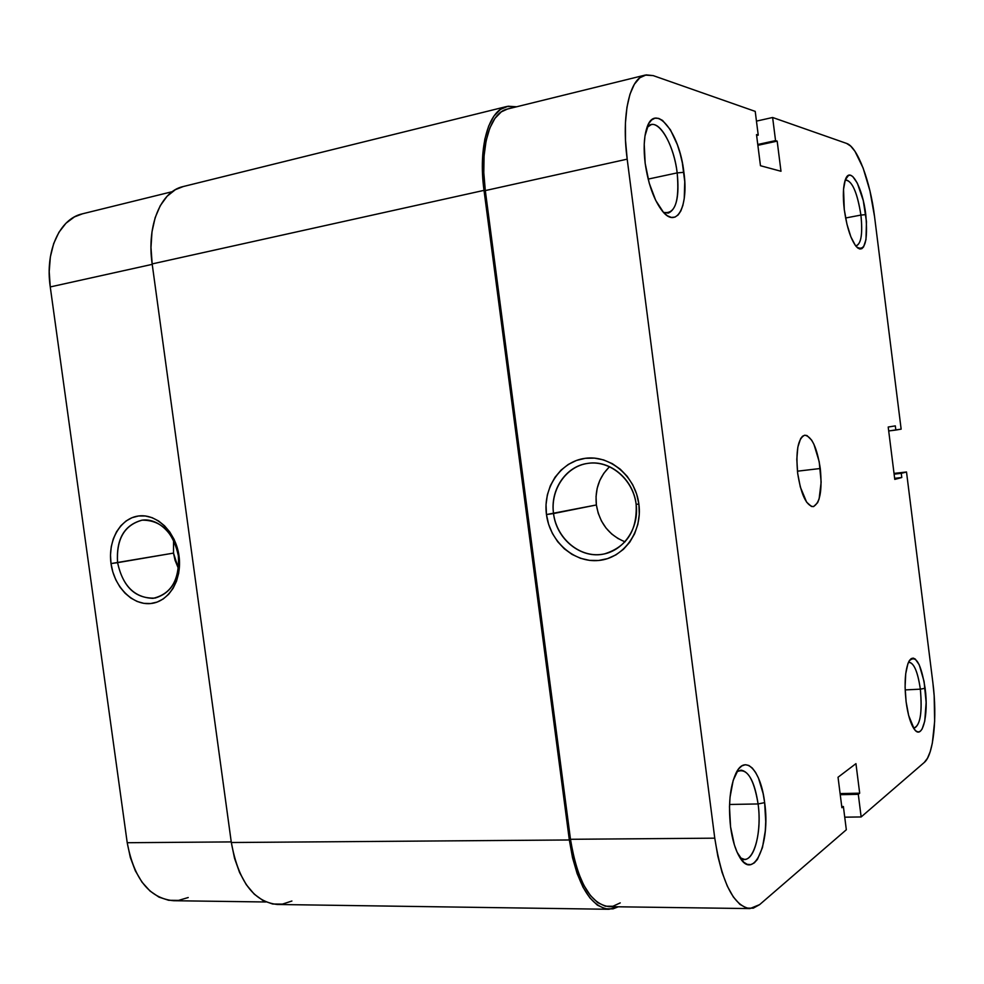 <?xml version="1.0" encoding="UTF-8"?>
<svg xmlns="http://www.w3.org/2000/svg" width="984" height="984" viewBox="0 0 984 984"><rect width="100%" height="100%" fill="white"/><g stroke="black" fill="none" stroke-linecap="round" stroke-linejoin="round"><path stroke-width="1.48" d="M740.029 857.728C752.084 867.765 762.563 834.875 758.086 803.953L764.642 802.636C770.73 843.374 753.535 882.586 739.242 856.437C735.146 849.229 732.256 839.377 730.571 826.904L734.384 844.936L737.127 852.279L743.707 862.168L747.274 864.37L750.841 864.604L754.261 862.919L757.422 859.401L762.465 847.556L765.281 830.963L765.724 821.64L764.642 802.636L763.141 793.621L758.516 778.184L755.54 772.329L752.268 768.024L748.799 765.454L745.269 764.728L741.813 765.921L738.566 768.996L733.191 780.361L730.042 797.224L729.488 806.917L730.571 826.904C728.172 804.506 729.98 786.585 735.995 773.153C745.306 753.461 760.976 770.693 764.642 802.636L758.086 803.953C761.801 830.447 754.839 860.028 744.457 859.376L740.029 857.728M663.425 212.31C675.036 214.697 679.624 201.56 677.176 172.889L683.892 172.335C688.751 206.308 676.808 229.469 662.343 211.056C653.966 200.146 648.247 184.229 645.172 163.332L649.219 183.098L655.688 200.355L663.499 212.384L667.509 215.84L671.395 217.427L674.987 217.107L678.173 214.918L680.83 210.97L682.871 205.435L684.237 198.522L684.753 181.671L682.33 162.827L680.116 153.492L677.336 144.66L670.424 129.79L662.589 120.454L658.677 118.388L654.963 118.203L651.617 119.962L648.751 123.603L644.975 135.989L644.225 144.267L645.172 163.332C643.474 149.396 643.917 137.969 646.5 129.064C654.298 100.663 679.526 131.708 683.892 172.335L677.176 172.889C679.526 196.074 676.537 209.481 668.234 213.122L663.425 212.31M913.509 728.074C920.151 726.266 922.426 713.302 920.347 689.157L925.12 688.271C928.847 715.233 922.352 741.014 914.259 729.169C910.569 723.83 907.851 714.704 906.116 701.826L908.638 715.429L914.296 729.218L916.375 731.309L918.416 731.973L920.347 731.21L922.094 729.07L924.763 721.063L926.141 702.428L924.074 681.445L919.253 664.852L915.231 659.022L913.189 658.099L911.245 658.591L909.45 660.473L907.888 663.72L905.723 673.732L905.083 687.139L906.116 701.826C904.148 683.29 905.108 669.76 908.995 661.248C915.612 654.065 920.987 663.068 925.12 688.271L920.347 689.157C922.402 711.85 920.397 724.851 914.321 728.172L913.509 728.074M855.637 245.815C861.074 244.659 862.833 234.413 860.914 215.078L865.785 214.623C868.06 241.535 864.936 252.261 856.437 246.775C850.889 239.764 846.83 227.378 844.284 209.617L846.941 224.18L850.865 236.812L855.404 245.508L857.691 247.968L859.868 249.026L861.849 248.669L863.571 246.922L865.969 239.629L866.474 221.634L863.263 200.564L857.347 183.184L852.808 176.591L850.619 175.263L848.577 175.349L845.317 179.752L843.546 189.223L844.284 209.617C842.685 195.755 843.128 185.546 845.613 178.99C850.656 165.73 862.759 187.833 865.785 214.623L860.914 215.078C862.771 233.073 861.295 243.319 856.486 245.803L855.637 245.815M609.6 466.687C599.194 476.846 594.791 489.614 596.378 504.964L553.537 513.55C549.995 489.811 565.923 466.059 587.792 463.378C609.883 459.626 633.376 479.183 636.131 504.251C637.398 530.253 626.906 546.784 604.631 553.844C581.446 559.539 556.341 539.392 553.537 513.55C556.526 537.596 578.125 556.833 600.228 554.546C622.368 552.614 639.502 529.023 636.131 504.251L638.887 504.152C642.675 531.95 623.426 558.371 598.641 560.474C573.906 562.983 549.81 541.446 546.464 514.558L596.378 504.964C599.465 523.033 609.022 535.321 625.049 541.827M905.157 689.919L920.347 689.157L905.157 689.919M729.562 804.469L758.086 803.953L729.562 804.469M845.6 217.993L860.914 215.078L845.6 217.993M648.149 179.1L677.176 172.889L648.149 179.1M820.287 468.507C822.378 490.708 819.992 503.427 813.116 506.649C806.179 505.481 801.038 494.386 797.68 473.365L800.336 487.055L806.646 502.197L811.431 506.452L813.706 506.526L817.63 502.664L819.119 498.888L821.148 482.099L819.205 461.717L813.928 444.301L811.689 440.192L806.978 435.555L804.678 435.211L802.526 436.244L800.632 438.618L797.852 447.068L796.806 459.282L797.68 473.365C795.638 450.992 797.999 438.274 804.764 435.199C811.849 436.466 817.015 447.572 820.287 468.507L797.421 471.188L820.287 468.507M507.535 109.015L501.311 111.856L494.94 118.363L489.798 128.117L486.108 140.774L484.079 155.841L483.796 172.68L485.309 190.576L627.189 159.15L714.765 838.171C721.739 882.402 733.449 905.883 749.894 908.601L759.623 904.628L846.326 829.758L759.623 904.628L753.277 908.171L746.61 908.109L739.87 904.357L733.351 896.977L727.336 886.19L722.071 872.402L717.828 856.154L714.765 838.171L627.189 159.15L625.516 140.441L625.443 122.889L626.956 107.281L629.969 94.243L634.323 84.292L639.821 77.773L646.193 74.882L653.179 75.608L755.22 111.389L758.234 135.14L756.511 134.599L760.46 165.718L780.989 171.265L777.176 141.13L775.552 140.614L772.625 117.49L846.621 143.43L850.729 146.124L854.948 151.29L863.103 167.993L869.954 190.884L874.555 216.652L901.147 429.147L895.846 430.057L895.317 425.875L888.208 427.031L894.776 479.392L901.787 477.523L901.27 473.341L906.51 471.988L932.881 682.748L934.16 695.713L934.652 721.198L932.34 743.129L930.188 751.727L927.469 758.258L924.271 762.452L861.148 816.954L858.294 794.322L859.684 793.178L855.945 763.645L838.036 777.249L841.898 807.729L843.386 806.523L846.326 829.758L843.386 806.523L841.75 806.548L843.386 806.523L841.898 807.729L838.036 777.249L855.945 763.645L859.684 793.178L840.102 793.584L859.684 793.178L858.294 794.322L840.25 794.691L858.294 794.322L861.148 816.954L924.271 762.452C933.631 754.937 937.395 717.274 932.881 682.748L906.51 471.988L894.124 474.153L901.27 473.341L901.787 477.523L894.64 478.322L901.787 477.523L894.776 479.392L888.208 427.031L895.317 425.875L895.846 430.057L888.7 430.955L901.147 429.147L874.555 216.652C870.36 181.536 857.445 146.727 846.621 143.43L772.625 117.49L775.552 140.614L757.766 144.476L775.552 140.614L777.176 141.13L757.864 145.312L777.176 141.13L780.989 171.265L760.46 165.718L756.511 134.599L758.234 135.14L756.622 135.497L758.234 135.14L755.22 111.389L653.179 75.608L645.16 75.091L507.449 109.04C489.811 112.533 479.466 148.326 485.309 190.576L570.486 839.291L573.574 856.486L578.075 872.009L583.77 885.194L590.412 895.514L597.682 902.599L605.283 906.202L612.909 906.264L620.24 902.894M894.025 473.402L906.51 471.988L894.025 473.402M756.45 121.118L772.625 117.49L756.45 121.118M749.734 908.589L609.034 906.67C590.314 904.025 577.473 881.566 570.486 839.291L714.765 838.171L570.486 839.291L485.309 190.576L627.189 159.15C621.224 114.882 629.686 77.994 645.16 75.091M638.887 504.152L636.66 494.14L632.7 484.731L627.165 476.305L620.264 469.183L612.306 463.661L603.598 459.922L594.496 458.126L585.332 458.298L576.489 460.438L568.285 464.436L561.028 470.131L554.988 477.302L550.376 485.653L547.35 494.878L546.034 504.632L546.464 514.558L548.617 524.288L552.405 533.451L557.707 541.729L564.336 548.801L572.036 554.398L580.535 558.309L589.514 560.363L598.641 560.474L607.571 558.617L615.947 554.853L623.438 549.318L629.748 542.196L634.606 533.771L637.841 524.374L639.28 514.361L638.887 504.152L636.131 504.251C633.081 479.429 610.375 460.254 588.346 463.304C566.267 465.998 550.228 489.54 553.537 513.55L546.464 514.558C542.762 487.707 560.622 461.361 585.332 458.298C609.982 454.829 635.479 476.305 638.887 504.152M844.739 817.175L861.148 816.954L844.739 817.175M609.047 467.203L603.819 473.292L599.822 480.389L597.202 488.236L596.046 496.526L596.378 504.964L598.211 513.23L601.47 521.016L606.021 528.027L611.716 534.017L618.346 538.74M647.029 127.428L651.187 124.648C660.941 121.782 674.126 146.862 677.176 172.889C673.72 142.2 656.316 114.993 647.029 127.428M845.158 180.195L845.969 179.9C852.476 181.45 857.458 193.172 860.914 215.078C857.125 191.708 851.873 180.084 845.158 180.195M736.672 771.874L740.927 770.128C749.144 771.481 754.863 782.76 758.086 803.953C753.719 777.827 746.573 767.126 736.672 771.874M908.429 662.392L909.216 662.22C914.173 663.314 917.887 672.293 920.347 689.157C917.641 671.088 913.669 662.158 908.429 662.392M506.785 106.493L183.135 186.566C160.822 191.327 146.518 225.299 152.163 263.921L484.017 190.367L569.33 839.967L231.326 842.513L152.163 263.921L484.017 190.367C478.003 146.899 488.654 110.085 506.785 106.493L516.637 106.776L508.064 106.223L500.536 109.359L493.968 116.038L488.667 126.063L484.854 139.088L482.763 154.586L482.467 171.929L484.017 190.367L569.33 839.967L231.326 842.513C238.399 881.27 253.761 901.934 277.402 904.481L608.776 909.278M618.296 906.793L608.973 909.278C589.736 906.559 576.526 883.447 569.33 839.967L572.516 857.679L577.153 873.657L583.02 887.236L589.859 897.851L597.349 905.12L605.185 908.798L613.02 908.847L618.296 906.793M183.258 186.542L175.386 189.666L167.12 196.222L160.257 205.693L155.14 217.71L151.991 231.83L150.982 247.464L152.163 263.921L231.326 842.513L234.536 858.306L239.604 872.562L246.283 884.678L254.266 894.173L263.22 900.692L272.728 904.025L282.42 904.111L291.904 901.024M178.375 555.812C175.595 534.583 158.461 517.867 142.25 520.142C124.415 524.976 116.186 539.146 117.576 562.663L111.02 563.574C107.699 540.511 120.38 518.211 138.56 515.985C156.69 513.414 175.89 532.123 179.014 555.923L178.375 555.812C179.838 578.764 172.065 592.848 155.054 598.075C135.484 598.875 123 587.079 117.576 562.663C116.05 539.183 124.193 525.025 141.991 520.167C160.945 519.995 173.073 531.877 178.375 555.812L179.014 555.923L177.157 547.35L174.033 539.269L169.777 531.987L164.549 525.813L158.572 520.979L152.077 517.658L145.312 515.973L138.56 515.985L132.065 517.682L126.087 520.979L120.847 525.739L116.53 531.778L113.295 538.863L111.254 546.735L110.491 555.074L111.02 563.574L112.828 571.95L115.829 579.847L119.937 587.018L124.993 593.155L130.81 598.038L137.182 601.482L143.861 603.352L150.601 603.549L157.145 602.073L163.233 598.948L168.633 594.299L173.123 588.297L176.517 581.163L178.682 573.168L179.531 564.644L179.014 555.923C182.409 579.699 168.842 602.036 150.601 603.549C132.41 605.418 114.082 586.673 111.02 563.574L173.504 553.106L117.576 562.663C122.619 585.751 134.427 597.645 153.012 598.358C171.13 594.078 179.592 579.896 178.375 555.812M173.541 540.13L173.504 553.106L178.473 568.654L175.054 560.265L173.504 553.106L173.541 540.13M82.484 213.811L74.403 216.923L65.965 223.245L58.954 232.249L53.665 243.614L50.356 256.898L49.2 271.547L50.258 286.934L127.219 842.722L130.331 857.47L135.337 870.803L141.991 882.131L150.011 891.024L159.027 897.15L168.67 900.286L178.535 900.397L188.215 897.531M265.901 901.984L173.492 900.717C149.457 898.318 134.033 878.983 127.219 842.722L231.24 841.91L127.219 842.722L50.258 286.934L152.225 264.352L50.258 286.934C44.883 250.858 59.655 218.731 82.373 213.835L172.286 191.671M607.571 553.069L604.631 553.844"/></g></svg>
